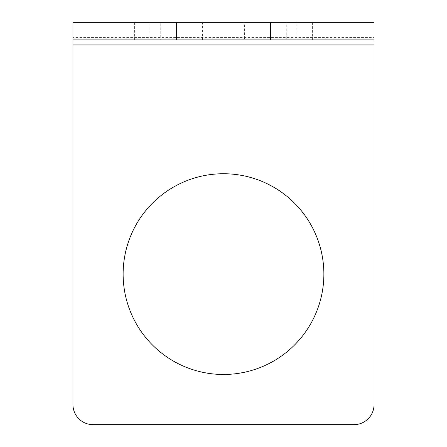 <?xml version="1.0" encoding="UTF-8"?>
<svg xmlns="http://www.w3.org/2000/svg" width="447" height="447" viewBox="0 0 447 447"><rect width="100%" height="100%" fill="white"/><g stroke="black" fill="none" stroke-linecap="round" stroke-linejoin="round"><path stroke-width="0.34" stroke-dasharray="2.23 1.68" d="M72.95 37.403L72.95 22.35L374.05 22.35L374.05 404.574A20.076 20.076 0 0 1 353.974 424.65L93.026 424.65A20.076 20.076 0 0 1 72.95 404.574L72.95 37.403L374.05 37.403M244.408 22.35L202.592 22.35L244.408 22.35L244.408 39.912L202.592 39.912L244.408 39.912M160.724 22.35L312.598 22.35L160.724 22.35L160.724 39.912L312.598 39.912L286.276 39.912L286.276 22.35M72.95 39.912L374.05 39.912M160.724 39.912L286.276 39.912M323.868 274.1A100.368 100.368 0 0 0 223.5 173.738A100.368 100.368 0 0 0 123.132 274.1A100.368 100.368 0 0 0 223.5 374.469A100.368 100.368 0 0 0 323.868 274.1M202.592 39.912L202.592 22.35M149.901 39.912L149.901 22.35M297.099 39.912L297.099 22.35M134.402 22.35L134.402 39.912M312.598 22.35L312.598 39.912"/><path stroke-width="0.67" d="M374.05 39.912L374.05 22.35L72.95 22.35L72.95 404.574A20.076 20.076 0 0 0 93.026 424.65L353.974 424.65A20.076 20.076 0 0 0 374.05 404.574L374.05 39.912L72.95 39.912M323.868 274.1A100.368 100.368 0 0 0 223.5 173.738A100.368 100.368 0 0 0 123.132 274.1A100.368 100.368 0 0 0 223.5 374.469A100.368 100.368 0 0 0 323.868 274.1M72.95 44.935L374.05 44.935M270.658 22.35L270.658 39.912M176.341 22.35L176.341 39.912"/></g></svg>
